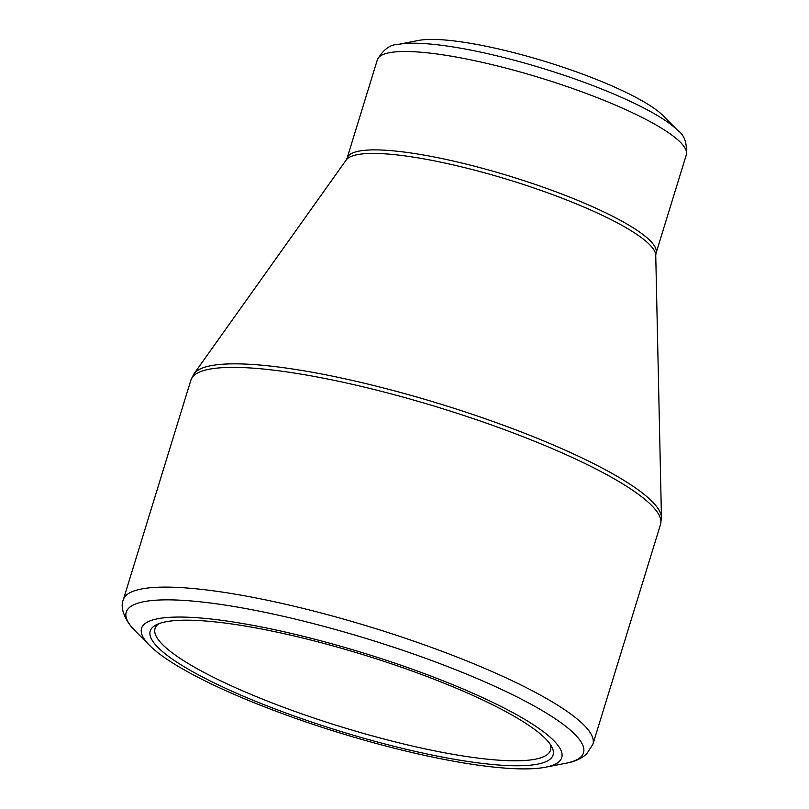 <?xml version="1.0" encoding="UTF-8"?>
<svg xmlns="http://www.w3.org/2000/svg" width="809" height="809" viewBox="0 0 809 809"><rect width="100%" height="100%" fill="white"/><g stroke="black" fill="none" stroke-linecap="round" stroke-linejoin="round"><path stroke-width="1.21" d="M549.351 743.066A210.744 39.965 17.1 0 1 551.566 746.404A210.744 39.965 17.1 0 1 339.901 731.174A210.744 39.965 17.1 0 1 156.289 624.801A210.744 39.965 17.1 0 1 356.82 652.782A210.744 39.965 17.1 0 1 549.351 743.066M557.846 745.22A219.795 41.674 -162.9 0 0 301.211 635.803A219.795 41.674 -162.9 0 0 149.574 645.4A219.795 41.674 -162.9 0 0 339.396 732.812A219.795 41.674 -162.9 0 0 545.539 767.215A219.795 41.674 -162.9 0 0 557.846 745.22M677.709 130.391L663.107 115.687A135.76 25.746 -162.9 0 0 545.863 61.696A135.76 25.746 -162.9 0 0 418.546 40.45L398.2 44.404A155.156 29.417 17.1 0 1 543.709 68.684A155.156 29.417 17.1 0 1 677.709 130.391C684.353 134.941 687.215 143.092 686.305 154.832A161.618 30.641 -162.9 0 0 683.433 145.721A161.618 30.641 -162.9 0 0 520.763 72.122A161.618 30.641 -162.9 0 0 377.358 59.795L347.081 158.19A161.618 30.641 17.1 0 1 490.497 170.517A161.618 30.641 17.1 0 1 653.166 244.126A161.618 30.641 17.1 0 1 656.028 253.237L655.745 255.229A162.255 30.762 -162.9 0 0 652.61 248.019A162.255 30.762 -162.9 0 0 494.168 175.513A162.255 30.762 -162.9 0 0 346.201 160L193.998 373.788A245.026 46.457 17.1 0 1 417.454 397.209A245.026 46.457 17.1 0 1 656.726 506.707A245.026 46.457 17.1 0 1 661.459 517.598L655.745 255.229M158.867 623.678A206.871 39.226 -162.9 0 0 155.045 628.512A206.871 39.226 -162.9 0 0 341.236 726.836A206.871 39.226 -162.9 0 0 550.504 750.165A206.871 39.226 -162.9 0 0 550.059 744.027M579.264 739.315A239.191 45.355 -162.9 0 0 309.089 622.515A239.191 45.355 -162.9 0 0 130.502 625.63A239.191 45.355 -162.9 0 0 134.972 630.696L129.531 624.508C122.705 614.284 120.632 606.032 123.322 599.732A245.663 46.578 17.1 0 1 371.816 627.44A245.663 46.578 17.1 0 1 592.916 744.199L586.525 754.14C580.842 758.913 573.955 761.947 565.875 763.251A239.191 45.355 -162.9 0 0 579.264 739.315M592.916 744.199L660.518 524.465A245.663 46.578 -162.9 0 0 439.418 407.706A245.663 46.578 -162.9 0 0 190.924 379.997L123.322 599.732M545.539 767.215L565.875 763.251M149.574 645.4L134.972 630.696M686.305 154.832L656.028 253.237M398.2 44.404C390.15 44.434 383.203 49.561 377.358 59.795M347.081 158.19L346.201 160M193.998 373.788L190.924 379.997M660.518 524.465L661.459 517.598"/></g></svg>
